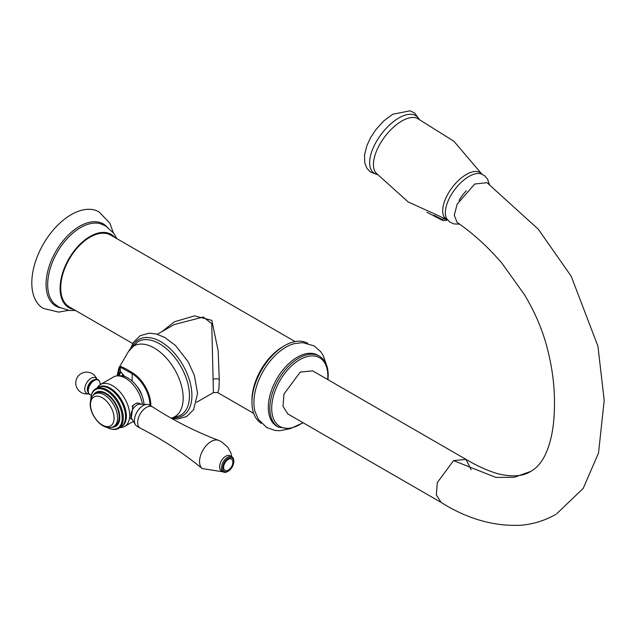 <?xml version="1.0" encoding="UTF-8"?>
<svg xmlns="http://www.w3.org/2000/svg" width="636" height="636" viewBox="0 0 636 636"><rect width="100%" height="100%" fill="white"/><g stroke="black" fill="none" stroke-linecap="round" stroke-linejoin="round"><path stroke-width="0.95" d="M106.856 427.32A22.236 12.839 -120 0 0 110.33 428.783L111.046 428.99A22.856 13.197 -120 0 0 118.542 428.41A22.856 13.197 -120 0 0 122.04 410.093A22.856 13.197 -120 0 0 107.11 389.948A22.856 13.197 -120 0 0 95.678 388.819A22.856 13.197 -120 0 0 91.433 395.02L89.573 394.574L88.404 393.469L87.593 390.146L89.318 384.541L93.492 380.153C97.268 378.325 99.462 379.461 100.083 383.58L100.997 384.192M110.33 428.783A22.236 12.839 -120 0 0 122.112 415.745A22.236 12.839 -120 0 0 106.506 390.806A22.236 12.839 -120 0 0 91.258 395.743A22.236 12.839 -120 0 0 90.789 399.48M93.405 395.131A19.629 11.337 -120 0 1 105.902 393.279A19.629 11.337 60 0 1 119.441 413.551A19.629 11.337 60 0 1 111.936 427.225M119.171 416.97A18.754 10.828 60 0 1 115.283 425.556L113.717 426.462A18.754 10.828 60 0 0 117.596 417.876A18.754 10.828 60 0 0 109.416 398.995A18.754 10.828 60 0 0 94.955 393.97L96.529 393.064A18.754 10.828 60 0 1 110.982 398.088A18.754 10.828 60 0 1 119.171 416.97M95.678 388.819L97.936 387.515A22.856 13.197 60 0 1 109.368 388.652A22.856 13.197 60 0 1 124.298 408.789A22.856 13.197 60 0 1 120.792 427.106L118.542 428.41M98.397 387.268A22.856 13.197 60 0 1 110.219 388.159A22.856 13.197 60 0 1 125.252 408.662A22.856 13.197 60 0 1 121.238 426.836M119.966 427.583L120.665 427.551A24.208 13.976 60 0 0 124.672 426.43A24.208 13.976 60 0 0 128.385 407.032A24.208 13.976 60 0 0 112.572 385.694A24.208 13.976 -120 0 0 100.464 384.494A24.208 13.976 -120 0 0 97.483 387.404L97.109 387.992M143.99 404.321A22.856 13.197 60 0 0 127.892 377.951A22.856 13.197 -120 0 0 120.204 375.757L117.382 375.892A24.208 13.976 -120 0 1 125.523 378.213A24.208 13.976 60 0 1 142.385 404.281M132.057 419.235L131.103 419.005L133.043 405.251L134.021 404.687A8.594 4.961 120 0 1 135.086 403.963A8.594 4.961 -60 0 1 136.144 403.463L137.13 402.89L140.993 404.242M117.382 375.892A24.208 13.976 -120 0 0 113.415 377.013L100.464 384.494M122.669 374.167A14.723 8.499 -120 0 0 122.565 375.916M118.972 375.82L120.729 371.917M117.565 375.884L120.307 371.305L123.106 374.54A0.875 0.652 142.6 0 0 123.217 374.866L124.505 376.409M117.191 375.9L120.307 367.147L132.169 373.674L132.169 381.083M117.111 375.908L118.94 367.846L120.474 366.527A0.875 0.859 102.6 0 0 120.307 367.147L120.307 371.305A0.875 0.851 127.7 0 0 120.625 371.893L123.217 374.866M120.474 366.527C122.716 367.099 126.747 369.198 132.55 372.823A26.815 15.487 60 0 1 150.835 405.267A26.815 15.487 60 0 1 150.827 405.895M117.056 375.916L118.94 367.846L128.512 351.462A40.847 23.58 60 0 1 160.98 352.789A40.847 23.58 60 0 1 183.176 398.049A40.847 23.58 60 0 1 171.171 418.178M196.588 402.286L213.41 392.579L211.74 323.597L203.242 317.014L174.145 324.583M213.41 392.579L217.663 392.571L218.951 389.089L219.261 379.477L218.164 350.818L211.82 320.329L194.481 315.885L174.447 321.776L162.069 331.555M295.12 341.588L110.744 235.137A41.443 23.93 120 0 0 78.808 246.243A41.443 23.93 120 0 0 60.714 287.941A41.443 23.93 120 0 0 69.3 306.918L132.686 343.512M115.013 237.602A42.31 24.43 -60 0 0 81.44 242.888A42.31 24.43 -60 0 0 60.102 288.299A42.31 24.43 120 0 0 73.577 309.382M113.288 232.617L109.845 223.172L99.065 211.899A55.73 32.174 -60 0 0 56.127 226.829A55.73 32.174 -60 0 0 31.8 282.917A55.73 32.174 120 0 0 43.343 308.428L58.735 312.117L68.394 310.384M307.673 343.297A46.237 26.696 120 0 0 284.65 345.642L282.805 346.715A43.622 25.186 120 0 0 251.959 400.139L251.959 402.278A46.237 26.696 -60 0 0 261.436 423.385M284.65 345.642A46.237 26.696 120 0 0 251.959 402.278M326.228 364.277L323.215 355.54L320.695 351.668L314.049 345.841L302.633 342.637L294.174 343.663A45.22 26.108 120 0 0 253.915 402.572A45.22 26.108 -60 0 0 255.004 411.508L258.343 419.347L266.826 427.63L275.197 430.477L279.808 430.715L288.887 428.958M278.337 427.098L276.795 426.207A41.006 23.675 -60 0 1 268.305 407.438A41.006 23.675 120 0 1 286.208 366.177A41.006 23.675 120 0 1 317.801 355.19L319.344 356.08A41.006 23.675 -60 0 0 287.75 367.067A41.006 23.675 -60 0 0 269.847 408.328A41.006 23.675 -60 0 0 278.337 427.098L289.937 428.799L303.134 422.773M131.986 419.116L130.785 418.424A8.594 4.961 -60 0 1 130.308 418.075M132.097 406.595A8.594 4.961 -60 0 1 134.021 404.687M130.905 418.87A8.944 5.16 120 0 0 131.994 419.14M135.412 424.705A12.283 7.091 120 0 1 143.108 405.585A12.283 7.091 -60 0 1 147.131 404.409L139.753 404.21A8.594 4.961 -60 0 0 136.939 405.037A8.594 4.961 120 0 0 131.549 418.409L135.412 424.705A12.283 7.091 120 0 0 136.963 426.247L140.206 428.115A12.283 7.091 120 0 0 140.397 428.219C162.53 439.5 183.136 452.943 202.208 468.541L223.093 471.872M136.144 403.463A8.594 4.961 -60 0 1 139.379 403.542L140.58 404.226A8.944 5.16 120 0 0 139.769 403.367M147.131 404.409A12.283 7.091 -60 0 1 149.245 404.981L152.481 406.849A12.283 7.091 -60 0 1 152.672 406.961C173.509 420.491 195.451 431.613 218.49 440.335A16.361 9.445 -60 0 0 211.12 441.527A16.361 9.445 120 0 0 200.65 455.233A16.361 9.445 120 0 0 202.208 468.541M152.481 406.849A12.283 7.091 -60 0 0 146.344 407.453A12.283 7.091 120 0 0 138.322 418.273A12.283 7.091 120 0 0 140.206 428.115M233.794 461.561L233.794 460.846A8.721 5.04 120 0 0 231.981 456.855L230.129 455.781A8.721 5.04 -60 0 0 225.772 456.219A8.721 5.04 120 0 0 220.072 463.906A8.721 5.04 120 0 0 221.407 470.894L223.26 471.96A8.721 5.04 120 0 0 227.624 471.53L228.237 471.173A7.855 4.532 120 0 0 233.794 461.561A7.855 4.532 120 0 0 228.237 458.349A7.855 4.532 120 0 0 222.687 467.969A7.855 4.532 120 0 0 228.237 471.173L227.624 471.53M231.981 456.855A8.721 5.04 120 0 0 227.624 457.284A8.721 5.04 120 0 0 221.924 464.972A8.721 5.04 120 0 0 223.26 471.96M228.237 459.423A6.543 3.776 -60 0 1 232.856 462.372A9.484 9.484 0 0 1 228.475 469.964A6.543 3.776 -60 0 1 228.237 470.107A6.543 3.776 120 0 1 223.61 467.436A6.543 3.776 120 0 1 228.237 459.423M471.109 469.71L465.965 459.375L312.634 370.844L300.232 372.092L283.982 394.026L282.996 406.332L287.83 413.933L441.161 502.456L436.328 494.856L437.314 482.549L453.563 460.615L495.826 477.421L514.421 477.254L530.774 471.387C523.166 476.372 512.25 477.175 498.02 473.788C488.138 470.918 477.453 466.116 465.965 459.375L453.563 460.615M530.774 471.387C536.084 468.501 540.648 463.509 544.464 456.41C551.937 441.662 555.228 421.422 554.346 395.687C553.869 379.573 551.189 362.552 546.308 344.609C541.53 327.651 534.272 311.06 524.533 294.826L502.027 263.312C487.963 246.919 472.993 233.285 457.117 222.401L454.295 215.326L457.149 204.164L474.734 184.011L487.017 182.691L538.31 229.23L571.176 276.191L597.935 346.191L604.2 400.37L598.524 453.031L583.228 488.368L556.492 513.952M443.594 218.657L442.243 219.364A2.576 1.344 115.2 0 0 442.783 220.533L446.098 220.469L446.822 219.619M123.106 374.54A43.622 25.186 0 0 0 124.799 376.512M136.756 386.132A15.598 9.007 60 0 1 142.233 396.284M149.905 405.363A26.02 15.025 -120 0 0 132.169 373.674A0.875 0.485 121.7 0 1 132.55 372.823M128.512 351.462L137.599 341.937A42.509 24.542 60 0 1 170.543 352.614A42.509 24.542 60 0 1 189.456 395.775A42.509 24.542 60 0 1 180.091 415.547L171.45 418.337M174.28 417.765A43.987 25.4 -120 0 0 191.905 395.568A43.987 25.4 -120 0 0 167.713 346.588A43.987 25.4 -120 0 0 132.773 345.865M219.261 379.477A4.365 2.52 0 0 0 213.092 379.477M116.952 238.723L113.908 233.436L105.783 226.09L101.044 223.959A46.595 26.903 120 0 0 66.255 239.653A46.595 26.903 120 0 0 47.676 284.618A46.595 26.903 120 0 0 54.768 304.111L59.021 307.164L69.443 310.511L75.509 310.503M106.967 226.821A47.438 27.388 120 0 0 69.427 233.984A47.438 27.388 120 0 0 46.062 284.379A47.438 27.388 120 0 0 60.213 307.808M302.815 422.582A39.694 22.92 -60 0 1 271.699 408.328A39.694 22.92 -60 0 1 299.771 359.714A39.694 22.92 -60 0 1 327.834 375.916A39.694 22.92 -60 0 1 327.675 379.533M100.051 383.158A8.363 4.826 120 0 0 94.184 380.543A8.363 4.826 -60 0 0 88.444 389.049A8.363 4.826 -60 0 0 91.441 394.996M94.478 379.676A7.449 4.301 120 0 0 92.586 380.368A7.449 4.301 -60 0 0 87.673 391.466M88.587 393.724A8.944 5.168 -60 0 1 84.874 387.682A8.944 5.168 -60 0 1 91.067 378.269A8.944 5.168 120 0 1 96.887 379.342M90.495 404.583A16.679 9.627 60 0 1 102.293 397.778A16.679 9.627 60 0 1 114.083 418.202A16.679 9.627 60 0 1 102.293 425.015A16.679 9.627 60 0 1 90.495 404.583M377.132 174.383A35.529 17.172 127 0 1 372.346 150.009A35.529 17.172 127 0 1 398.844 117.978A35.529 17.172 -53 0 1 418.893 119.004M481.929 174.192L453.953 141.303L417.152 118.24A34.479 16.663 -53 0 0 401.793 121.063A34.479 16.663 127 0 0 378.245 147.258A34.479 16.663 127 0 0 375.924 172.92L408.209 201.962L447.521 219.818M481.834 174.153A28.771 13.905 -53 0 0 466.347 174.463A28.771 13.905 127 0 0 445.343 199.275A28.771 13.905 127 0 0 447.458 219.738M434.054 215.318A218.132 125.348 -0.2 0 0 442.243 219.364M445.947 219.364L443.562 218.832M459.43 224.142L453.865 223.92L449.684 221.94L446.965 219.046A28.7 13.873 127 0 1 449.66 197.653A28.7 13.873 127 0 1 468.939 176.474A28.7 13.873 -53 0 1 481.039 173.874L484.497 175.639L487.573 179.09L489.362 184.456M466.323 190.792A22.944 11.09 127 0 0 459.065 200.459M91.258 395.743L91.433 395.02M124.672 426.43L133.385 421.398M138.449 388.588L141.105 393.493M130.754 348.154L133.274 342.478L140.23 335.625L149.325 333.177L156.345 334.019L164.804 337.478L175.433 345.428L188.169 361.757L194.377 375.431L197.573 393.541L193.59 409.711L186.634 416.572L177.539 419.021L171.625 418.44M157.331 334.29L174.145 324.575M217.663 392.571L253.677 413.368M327.993 379.716L328.224 375.383C328.144 366.161 325.187 359.73 319.344 356.08M96.926 379.35A10.907 10.907 0 0 0 81.209 373.578A10.907 10.907 0 0 0 88.611 393.756M231.822 456.759L230.844 452.76L227.831 447.259L221.503 441.75L218.49 440.335M113.717 426.462C103.374 432.075 90.034 416.063 90.177 403.804C90.519 398.629 92.109 395.354 94.955 393.97M555.633 514.46C545.227 520.415 533.89 523.992 521.615 525.193C494.482 526.672 467.659 519.095 441.161 502.456M419.156 119.123L414.624 113.057L410.085 110.807L392.69 114.265L383.635 121.039L375.701 129.847L370.534 137.781L366.916 145.565L364.523 155.033L364.818 163.118L366.829 168.158L370.239 171.911L377.315 174.606M426.915 212.289L442.783 220.533M447.323 219.762L446.106 220.461"/></g></svg>
